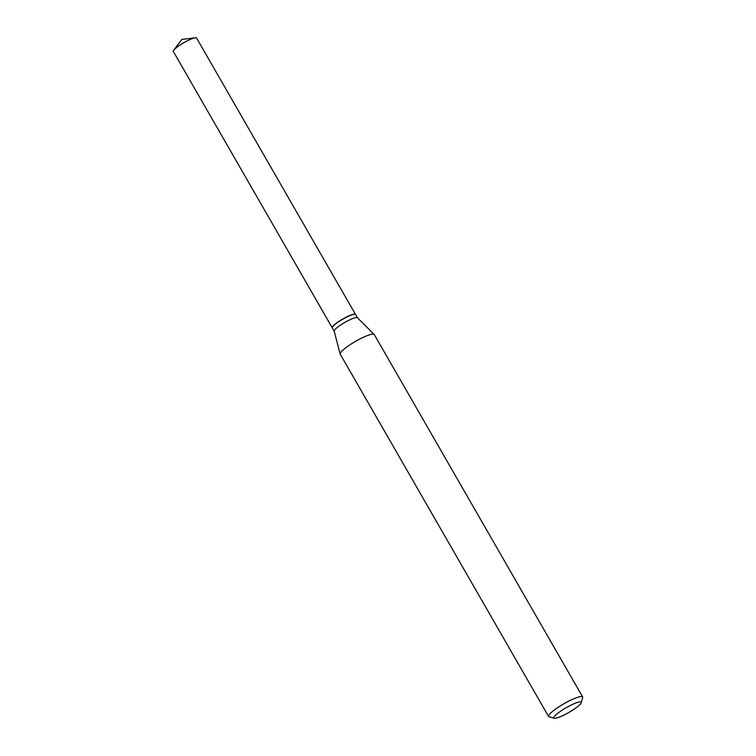 <?xml version="1.0" encoding="UTF-8"?>
<svg xmlns="http://www.w3.org/2000/svg" width="756" height="756" viewBox="0 0 756 756"><rect width="100%" height="100%" fill="white"/><g stroke="black" fill="none" stroke-linecap="round" stroke-linejoin="round"><path stroke-width="1.13" d="M355.528 314.468A13.419 2.334 150.1 0 0 355.49 314.392L196.598 38.065A13.419 2.334 150.1 0 0 195.294 37.8A13.419 2.334 150.1 0 0 184.143 42.544A13.419 2.334 150.1 0 0 173.974 49.915A13.419 2.334 150.1 0 0 173.757 50.189A13.419 2.334 150.1 0 0 173.332 51.446L332.224 327.773A13.419 2.334 150.1 0 0 332.271 327.839M355.49 314.392A13.419 2.334 150.1 0 0 345.303 317.633A13.419 2.334 150.1 0 0 332.867 326.242A13.419 2.334 150.1 0 0 332.224 327.773M355.074 314.26A13.249 2.306 150.1 0 0 354.97 314.231A13.249 2.306 150.1 0 0 344.263 318.219A13.249 2.306 150.1 0 0 333.009 326.176A13.249 2.306 150.1 0 0 332.347 327.235A13.249 2.306 150.1 0 0 332.328 327.339M357.437 317.785L355.575 314.534A13.419 2.334 150.1 0 0 355.188 314.288A13.419 2.334 150.1 0 0 344.358 318.323A13.419 2.334 150.1 0 0 332.952 326.384A13.419 2.334 150.1 0 0 332.29 327.452A13.419 2.334 150.1 0 0 332.309 327.915L334.18 331.166M554.668 716.112A15.706 2.731 150.1 0 0 554.375 718.2A15.706 2.731 150.1 0 0 567.057 713.466A15.706 2.731 150.1 0 0 580.41 704.034A15.706 2.731 150.1 0 0 581.184 702.787A15.706 2.731 150.1 0 0 570.43 705.424A15.706 2.731 150.1 0 0 554.668 716.112M581.184 702.787L582.668 697.608A19.637 3.411 150.1 0 0 582.64 696.928A19.637 3.411 150.1 0 0 567.728 701.672A19.637 3.411 150.1 0 0 549.527 714.269A19.637 3.411 150.1 0 0 548.591 716.508A19.637 3.411 150.1 0 0 549.158 716.877L554.375 718.2M582.64 696.928L374.258 334.549A19.637 3.411 150.1 0 0 374.154 334.417A19.637 3.411 150.1 0 0 358.939 339.491A19.637 3.411 150.1 0 0 341.145 351.89A19.637 3.411 150.1 0 0 340.143 353.969A19.637 3.411 150.1 0 0 340.209 354.12L548.591 716.508M357.465 317.832A13.419 2.334 150.1 0 0 357.399 317.747A13.419 2.334 150.1 0 0 347.004 321.215A13.419 2.334 150.1 0 0 334.842 329.682A13.419 2.334 150.1 0 0 334.161 331.109A13.419 2.334 150.1 0 0 334.199 331.213M195.294 37.8L181.894 39.416L173.757 50.189M334.161 331.109L340.143 353.969M357.399 317.747L374.154 334.417"/></g></svg>
